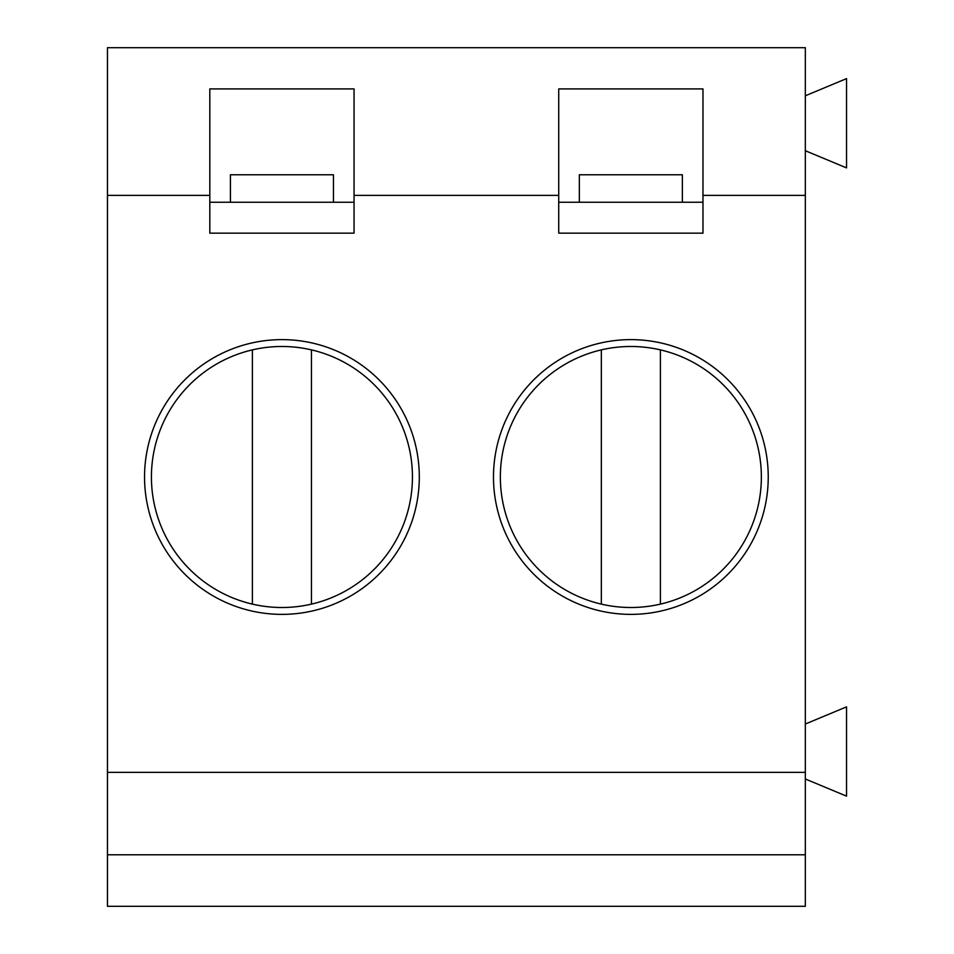 <?xml version="1.0" encoding="UTF-8"?>
<svg xmlns="http://www.w3.org/2000/svg" width="954" height="954" viewBox="0 0 954 954"><rect width="100%" height="100%" fill="white"/><g stroke="black" fill="none" stroke-linecap="round" stroke-linejoin="round"><path stroke-width="1.43" d="M107.456 854.784L805.331 854.784L805.331 906.3L107.456 906.3L107.456 772.358L805.331 772.358L805.331 854.784M805.331 724.026L846.544 706.854L846.544 796.149L805.331 778.977M630.856 339.624A137.376 137.376 0 0 1 749.832 545.688A137.376 137.376 0 0 1 511.893 545.688A137.376 137.376 0 0 1 630.856 339.624M702.979 202.248L558.734 202.248L579.34 202.248L579.34 174.773L682.372 174.773L682.372 202.248L702.979 202.248M601.33 604.12A130.507 130.507 0 0 0 660.395 604.12L660.395 349.879A130.507 130.507 0 0 0 500.349 477A130.507 130.507 0 0 0 601.33 604.12L601.33 349.879M660.395 349.879A130.507 130.507 0 0 1 660.395 604.12M805.331 195.379L805.331 47.7L107.456 47.7L107.456 195.379L209.808 195.379L209.808 88.913L354.053 88.913L354.053 195.379L558.734 195.379L558.734 88.913L702.979 88.913L702.979 195.379L805.331 195.379L805.331 772.358M311.457 604.12A130.507 130.507 0 0 1 252.393 604.12L252.393 349.879A130.507 130.507 0 0 1 412.438 477A130.507 130.507 0 0 1 311.457 604.12L311.457 349.879M252.393 604.12A130.507 130.507 0 0 1 252.393 349.879M333.447 174.773L333.447 202.248L354.053 202.248L209.808 202.248L230.415 202.248L230.415 174.773L333.447 174.773M281.931 339.624A137.376 137.376 0 0 1 400.895 545.688A137.376 137.376 0 0 1 162.955 545.688A137.376 137.376 0 0 1 281.931 339.624M209.808 195.379L209.808 233.158L354.053 233.158L354.053 195.379M107.456 195.379L107.456 772.358M702.979 195.379L702.979 233.158L558.734 233.158L558.734 195.379M805.331 150.732L846.544 167.904L846.544 78.61L805.331 95.782"/></g></svg>
